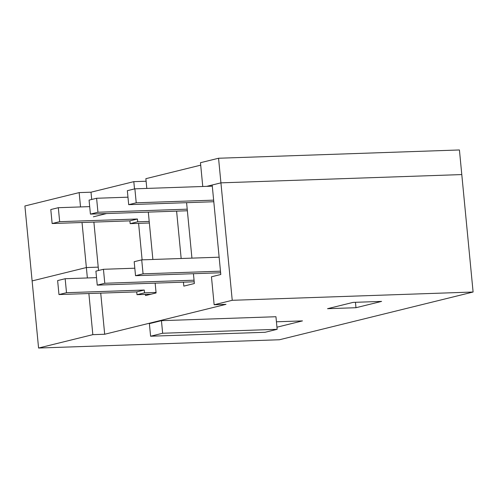 <?xml version="1.0" encoding="UTF-8"?>
<svg xmlns="http://www.w3.org/2000/svg" width="498" height="498" viewBox="0 0 498 498"><rect width="100%" height="100%" fill="white"/><g stroke="black" fill="none" stroke-linecap="round" stroke-linejoin="round"><path stroke-width="0.75" d="M149.363 222.998L130.165 223.658L129.891 220.863L52.134 223.534L50.79 209.552L58.322 207.697L89.69 206.62M96.531 277.647L65.163 278.724L66.508 292.706L144.271 290.035L144.538 292.83L156.048 292.432M144.538 292.83L137 294.685L151.019 294.206M130.165 223.658L137.697 221.803L137.429 219.008L129.891 220.863M137.697 221.803L149.207 221.405M52.134 223.534L59.667 221.678L58.322 207.697M137.429 219.008L59.667 221.678M66.508 292.706L58.969 294.561L57.625 280.579L65.163 278.724M144.271 290.035L136.732 291.89L137 294.685M58.969 294.561L136.732 291.89M127.967 197.183L96.6 198.26L89.067 200.121L90.412 214.103L187.373 210.766M96.6 198.26L97.944 212.241L90.412 214.103M187.217 209.172L97.944 212.241M134.809 268.21L103.441 269.287L95.902 271.142L97.253 285.13L194.208 281.793M103.441 269.287L104.785 283.269L97.253 285.13M194.058 280.2L104.785 283.269M220.483 271.173L143.063 273.838L135.531 275.693L220.633 272.767M143.063 273.838L141.718 259.856L134.186 261.711L135.531 275.693M219.132 257.192L141.718 259.856M213.642 200.146L136.228 202.811L128.689 204.666L127.345 190.684L134.877 188.829L212.297 186.165M128.689 204.666L213.798 201.74M136.228 202.811L134.877 188.829M355.977 307.714L381.599 301.402L353.15 302.379L327.528 308.692L355.977 307.714L355.46 302.298M276.95 327.192L302.479 320.899L276.434 321.795M150.595 336.218L149.381 323.638L161.439 320.668L275.948 316.728L277.156 329.315L265.098 332.284L150.595 336.218L162.653 333.249L277.156 329.315M473.1 292.021L232.236 300.3L214.146 304.757L226.005 304.353L104.686 334.251L92.833 334.656L38.576 348.034L279.446 339.754L473.1 292.021L461.789 174.574L220.925 182.853L232.236 300.3M161.439 320.668L162.653 333.249M38.576 348.034L24.9 205.979L79.151 192.608L80.533 206.931M92.833 334.656L88.874 293.534M87.374 277.959L82.033 222.506M93.885 222.102L98.548 270.495M100.727 293.129L104.686 334.251M186.588 202.674L191.929 258.126M193.429 273.701L194.376 283.518L183.824 286.12L183.445 282.167M181.166 258.499L176.603 211.14M148.311 212.111L152.874 259.47M155.152 283.138L156.098 292.955L145.547 295.551L145.435 294.399M142.111 259.838L138.593 223.372M214.146 304.757L211.457 276.795L220.801 274.491L212.185 185.007L220.925 182.853L461.789 174.574L459.424 149.966L218.554 158.246L220.925 182.853L461.789 174.574L220.925 182.853L206.707 186.358M146.107 181.228L133.806 181.652L91.01 192.197L79.151 192.608M91.01 192.197L91.707 199.468M146.804 188.418L145.864 178.676L200.706 165.162M202.761 186.495L200.47 162.703L218.554 158.246M133.806 181.652L134.51 188.916M93.375 216.804L106.609 213.542M86.372 267.544L98.224 267.14L86.372 267.544L32.115 280.922L86.372 267.544"/></g></svg>
